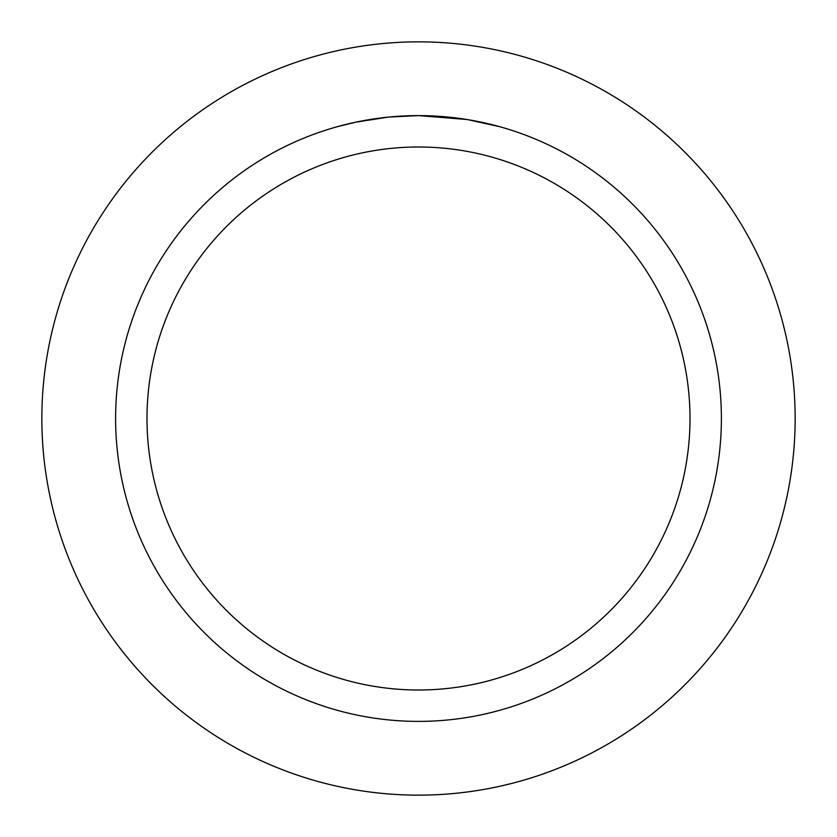 <?xml version="1.0" encoding="UTF-8"?>
<svg xmlns="http://www.w3.org/2000/svg" width="837" height="837" viewBox="0 0 837 837"><rect width="100%" height="100%" fill="white"/><g stroke="black" fill="none" stroke-linecap="round" stroke-linejoin="round"><path stroke-width="1.26" d="M418.5 41.85A376.65 376.65 0 0 1 795.15 418.5A376.65 376.65 0 0 1 418.5 795.15A376.65 376.65 0 0 1 41.85 418.5A376.65 376.65 0 0 1 418.5 41.85A376.65 376.65 0 0 1 795.15 418.5A376.65 376.65 0 0 1 418.5 795.15A376.65 376.65 0 0 1 41.85 418.5A376.65 376.65 0 0 1 418.5 41.85M466.931 119.503L418.5 115.611L453.215 117.609M418.5 115.611A302.889 302.889 0 0 1 721.389 418.5A302.889 302.889 0 0 1 418.5 721.389A302.889 302.889 0 0 1 115.611 418.5A302.889 302.889 0 0 1 418.5 115.611L389.038 117.044L415.257 115.632M468.207 119.722L499.501 126.649M418.5 146.998A271.502 271.502 0 0 1 690.002 418.5A271.502 271.502 0 0 1 418.5 690.002A271.502 271.502 0 0 1 146.998 418.5A271.502 271.502 0 0 1 418.5 146.998M387.751 117.18L355.798 122.171L337.51 126.638M378.073 118.32L380.396 118.017M394.248 116.584L396.267 116.427M397.376 116.343L398.726 116.259"/></g></svg>
